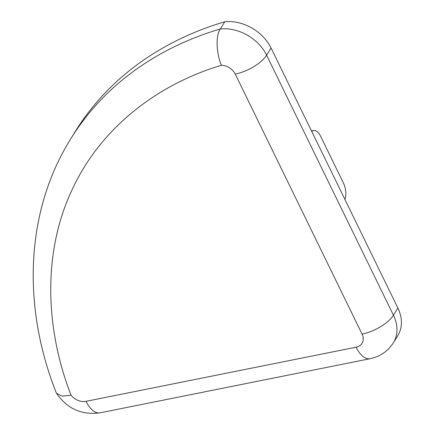 <?xml version="1.0" encoding="UTF-8"?>
<svg xmlns="http://www.w3.org/2000/svg" width="435" height="435" viewBox="0 0 435 435"><rect width="100%" height="100%" fill="white"/><g stroke="black" fill="none" stroke-linecap="round" stroke-linejoin="round"><path stroke-width="0.65" d="M221.464 65.266A13.197 10.141 31.7 0 1 235.243 74.075L362.072 334.107A26.399 10.75 -26 0 0 393.441 315.217L266.617 55.18A39.596 30.423 -148.3 0 0 220.322 28.944C215.194 35.969 216.701 54.794 221.464 65.266C157.28 84.308 99.446 128.673 71.362 191.373C42.478 253.632 45.452 329.556 71.046 395.192L62.058 396.144L56.528 393.332C67.142 408.791 81.666 415.284 100.099 412.815A26.399 13.039 78.7 0 1 86.048 401.315A13.197 10.141 31.7 0 1 71.046 395.192M86.048 401.315L356.102 347.201A26.399 13.039 -101.3 0 0 370.158 358.696C380.136 356.597 387.879 351.284 393.392 342.758L397.824 335.57A39.596 30.423 -148.3 0 0 397.878 308.024L271.048 47.991A39.596 30.423 -148.3 0 0 224.759 21.75L220.322 28.944A395.948 304.201 -148.3 0 0 70.595 139.08C26.062 210.437 21.413 304.516 56.186 392.642L56.528 393.332M224.759 21.75A395.948 304.201 -148.3 0 0 75.027 131.887L70.595 139.08M311.803 131.544A13.197 6.52 -101.3 0 1 313.619 130.543A13.197 6.52 -101.3 0 1 320.649 136.296L343.373 182.885A13.197 6.52 -101.3 0 1 344.928 199.458M362.072 334.107A13.197 10.141 31.7 0 1 356.102 347.201M271.048 47.991L266.617 55.18A26.399 10.75 154 0 1 235.243 74.075M397.878 308.024L393.441 315.217A39.596 30.423 -148.3 0 1 393.392 342.758M370.158 358.696L100.099 412.815M311.52 130.968L313.619 130.543"/></g></svg>
